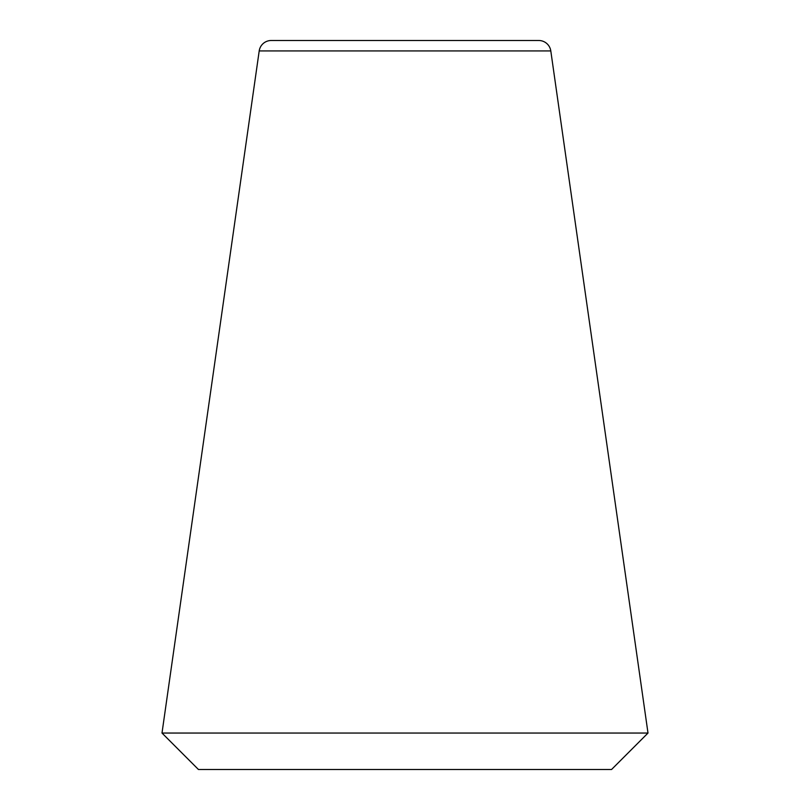 <?xml version="1.0" encoding="UTF-8"?>
<svg xmlns="http://www.w3.org/2000/svg" width="810" height="810" viewBox="0 0 810 810"><rect width="100%" height="100%" fill="white"/><g stroke="black" fill="none" stroke-linecap="round" stroke-linejoin="round"><path stroke-width="1.21" d="M162 733.05L259.2 50.939A12.15 12.15 0 0 1 271.228 40.5L538.771 40.5A12.15 12.15 0 0 1 550.8 50.939L648 733.05L611.55 769.5L198.45 769.5L162 733.05L648 733.05M538.771 40.5L477.9 40.5M332.1 40.5L271.228 40.5M259.2 50.939L550.8 50.939"/></g></svg>
